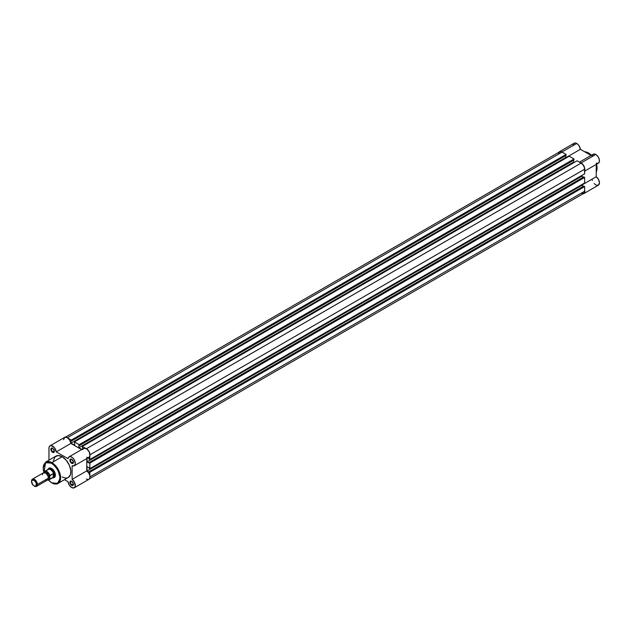 <?xml version="1.0" encoding="UTF-8"?>
<svg xmlns="http://www.w3.org/2000/svg" width="631" height="631" viewBox="0 0 631 631"><rect width="100%" height="100%" fill="white"/><g stroke="black" fill="none" stroke-linecap="round" stroke-linejoin="round"><path stroke-width="0.95" d="M588.313 152.931L591.334 155.297A12.352 7.13 -120 0 0 588.313 152.931L587.493 153.404L588.313 152.931A12.352 7.13 -120 0 0 584.621 151.748L588.313 152.931M596.516 164.273L596.232 171.861A12.352 7.13 -120 0 0 596.516 164.273M597.052 167.893L596.579 164.234M591.397 155.258L588.613 153.104M580.11 162.514A5.182 2.989 60 0 1 581.135 162.932L595.79 154.477A5.182 2.989 -120 0 0 593.203 154.216L579.471 162.143M576.734 143.474A5.182 2.989 -120 0 0 574.147 143.213L575.338 142.985L577.397 143.923L579.171 145.942L580.378 149.295L591.05 155.455L580.378 149.295A5.182 2.989 -120 0 0 576.734 143.474L562.079 151.937L576.734 143.474M558.869 152.276A5.182 2.989 60 0 1 559.492 151.677A5.182 2.989 60 0 1 562.079 151.937L560.044 151.472L558.695 152.592M582.445 193.875L583.722 193.654L584.558 192.66L584.598 189.789M584.614 170.496L584.685 168.177L583.643 165.535L581.821 163.405L579.834 162.459M563.38 152.962L562.079 151.937A5.182 2.989 60 0 1 563.104 152.694M573.145 144.807L574.147 143.213L559.492 151.677M592.154 156.094L592.903 154.429L594.489 153.996L596.476 154.942L598.306 157.072L599.34 159.714L599.269 162.033L598.117 163.319L596.232 163.161M584.653 190.01A5.182 2.989 60 0 1 583.722 193.654L598.385 185.191A5.182 2.989 -120 0 0 599.253 181.326A5.182 2.989 -120 0 0 596.232 176.759L596.232 164.431L596.232 176.759L598.464 179.362L599.45 182.596L598.716 184.938L596.611 185.301M596.106 185.104L594.126 183.511M592.414 180.403L592.249 179.748M589.433 153.625L591.839 155.707M596.405 163.626L597.052 167.728M565.983 157.608L580.378 149.295L565.983 157.608M584.653 171.119L598.385 163.192A5.182 2.989 -120 0 0 599.174 159.036A5.182 2.989 -120 0 0 595.79 154.477L581.135 162.932A5.182 2.989 60 0 1 584.653 170.378M596.232 176.759L581.837 185.064L596.232 176.759M583.722 193.654A5.182 2.989 60 0 1 582.894 193.891M89.847 472.233L584.653 186.563L584.653 191.201L89.988 476.791L584.653 191.201L583.62 193.472A4.977 2.871 -120 0 0 584.653 191.201L584.653 186.563L583.77 186.05L88.971 471.728L583.77 186.05L584.653 186.563L89.847 472.233L89.847 475.687L89.847 472.233L88.971 471.728L89.847 472.233M562.079 152.103A4.977 2.871 -120 0 0 559.594 151.858L562.079 152.103L67.422 437.693L562.079 152.103L566.094 154.421L562.079 152.103M68.298 438.371L71.295 440.099L566.094 154.421L566.094 155.439L71.295 441.108L71.295 440.099L566.094 154.421L566.094 155.439L71.295 441.108L71.295 440.099L68.298 438.371M565.747 155.644L565.747 157.466L70.94 443.143L70.94 440.911L70.94 443.143L565.747 157.466L566.393 157.845L565.747 157.466L565.747 155.644M74.75 445.344L70.94 443.143L74.75 445.344L74.395 441.889L569.201 156.22L74.395 441.889L79.206 444.666L574.013 158.988L569.201 156.22L574.013 158.988L574.013 160.006L79.206 445.683L79.206 444.666L574.013 158.988L574.013 160.006L79.206 445.683L79.206 444.666L74.395 441.889L74.75 445.344M573.658 160.211L573.658 162.041L78.851 447.71L78.851 445.478L78.851 447.71L81.849 449.438L78.851 447.71L573.658 162.041L574.305 162.412L573.658 162.041L573.658 160.211M82.669 448.972L82.314 446.456L577.12 160.787L82.314 446.456L85.303 448.184L82.314 446.456L82.669 448.972M86.471 448.696L581.135 163.106L577.12 160.787L581.135 163.106L86.471 448.696M584.653 169.195A4.977 2.871 -120 0 0 581.135 163.106L583.091 164.92L584.385 167.491L584.653 173.833L89.847 459.51L89.847 456.055L89.847 459.51L584.653 173.833L584.653 169.195L89.988 454.785L584.653 169.195M88.971 458.997L89.847 459.51L88.971 458.997M87.843 457.948L88.971 458.595L87.843 457.948M581.837 175.457L581.837 176.207L87.031 461.876L87.031 458.414L87.031 461.876L88.971 462.996L583.77 176.917L88.971 462.586L89.847 463.099L584.653 177.421L583.77 176.917L584.653 177.421L584.653 182.974L89.847 468.644L89.847 463.099L584.653 177.421L584.653 182.974L89.847 468.644L88.971 468.139L89.847 468.644L89.847 463.099L87.031 461.876L581.837 176.207L583.423 177.114L581.837 176.207L581.837 175.457M88.971 467.729L87.031 466.617L88.971 467.729M87.031 466.617L87.031 471.018L581.837 185.34L581.837 184.599L581.837 185.34L87.031 471.018L88.971 472.13L87.031 471.018L87.031 466.617M583.423 186.255L581.837 185.34L583.423 186.255M89.539 478.732L583.62 193.472L581.135 193.228M558.632 153.38L559.594 151.858L65.514 437.109M52.775 448.365A2.074 1.199 -120 0 0 51.45 449.367A2.074 1.199 -120 0 0 52.909 451.828L52.618 452.332A2.485 1.436 60 0 1 50.859 449.288A2.485 1.436 60 0 1 52.618 448.27L54.345 450.897L53.596 452.553L52.278 452.096L50.993 450.14L51.158 448.325L52.618 448.27A2.485 1.436 60 0 1 54.376 451.315A2.485 1.436 60 0 1 52.618 452.332L52.909 451.828A2.074 1.199 60 0 1 51.561 449.998A2.074 1.199 60 0 1 51.876 448.333A2.074 1.199 60 0 1 52.775 448.365M71.824 481.366A2.074 1.199 -120 0 0 70.498 482.368A2.074 1.199 -120 0 0 71.966 484.829L71.674 485.334A2.485 1.436 60 0 1 69.915 482.289A2.485 1.436 60 0 1 71.674 481.272L73.401 483.898L72.652 485.554L71.003 484.789L69.946 482.699L70.207 481.327L71.674 481.272A2.485 1.436 60 0 1 73.433 484.316A2.485 1.436 60 0 1 71.674 485.334L71.966 484.829A2.074 1.199 60 0 1 70.609 482.999A2.074 1.199 60 0 1 70.932 481.335A2.074 1.199 60 0 1 71.824 481.366M71.824 459.368A2.074 1.199 -120 0 0 70.498 460.37A2.074 1.199 -120 0 0 71.966 462.823L71.674 463.335A2.485 1.436 60 0 1 69.915 460.283A2.485 1.436 60 0 1 71.674 459.273L73.401 461.9L72.652 463.556L71.003 462.791L69.946 460.701L70.207 459.329L71.674 459.273A2.485 1.436 60 0 1 73.433 462.318A2.485 1.436 60 0 1 71.674 463.335L71.966 462.823A2.074 1.199 60 0 1 70.609 461.001A2.074 1.199 60 0 1 70.932 459.336A2.074 1.199 60 0 1 71.824 459.368M49.399 468.415A4.977 2.871 60 0 1 51.742 468.581A4.977 2.871 -120 0 0 48.997 468.738M47.98 469.409A5.387 3.108 60 0 1 51.592 468.494L53.714 470.458L55.331 474.197L54.763 477.17L53.714 477.777L52.334 477.635M53.454 460.796L54.881 457.002L58.028 455.527L62.146 456.718L66.263 460.283L69.41 465.394L70.838 470.829L70.506 474.559L68.322 477.501A12.352 7.13 -120 0 0 70.215 467.603A12.352 7.13 -120 0 0 62.146 456.718L51.884 462.641A12.352 7.13 60 0 1 59.953 473.526A12.352 7.13 60 0 1 58.06 483.425A12.352 7.13 60 0 1 51.884 482.81L58.06 483.425L60.56 478.953L59.243 471.531L51.884 462.641L51.592 463.146C55.583 464.897 58.399 469.772 60.032 477.77C58.399 483.874 55.583 485.499 51.592 482.644L54.045 483.638L56.948 483.52L58.612 482.36L59.874 479.576L59.874 475.774L59.038 472.595L55.575 466.593L50.764 462.712L47.617 462.002L45.621 462.555L44.146 463.998L43.31 466.214L43.31 470.016L44.146 473.187M74.261 487.787L88.924 479.331A5.182 2.989 -120 0 0 89.791 475.458A5.182 2.989 -120 0 0 86.77 470.892L86.77 458.571L86.77 470.892L72.115 479.355A5.182 2.989 60 0 1 75.136 483.922A5.182 2.989 60 0 1 74.261 487.787A5.182 2.989 60 0 1 71.674 487.534A5.182 2.989 60 0 1 68.038 481.713L69.244 485.065L71.674 487.534L74.182 487.834L75.223 486.398L74.49 482.218L72.115 479.355L72.115 465.757L74.348 465.733L75.334 463.635L74.261 459.802L72.494 457.656L70.475 456.607L68.818 456.994L68.038 458.69L56.254 451.891L54.4 447.624L51.064 445.573L49.952 445.857L49.021 447.426L48.958 460.149L48.958 448.184A5.182 2.989 60 0 1 50.03 445.809A5.182 2.989 60 0 1 53.816 446.993A5.182 2.989 60 0 1 56.254 451.891L70.917 443.427L81.588 449.595L70.917 443.427A5.182 2.989 -120 0 0 68.471 438.529A5.182 2.989 -120 0 0 64.685 437.354L50.03 445.809M54.361 450.991L52.909 451.828L54.361 450.991M73.409 461.987L71.966 462.823L73.409 461.987M73.409 483.993L71.966 484.829L73.409 483.993M64.536 479.686L68.038 481.713L64.536 479.686M48.09 479.868L51.679 482.833C54.952 484.245 57.082 484.442 58.06 483.425L67.691 477.801M66.996 477.99L64.685 477.919L62.146 476.886M63.613 439.72L64.607 437.401L67.052 437.488L69.623 439.941L70.917 443.427L56.254 451.891L68.038 458.69A5.182 2.989 60 0 1 69.079 456.812A5.182 2.989 60 0 1 74.261 459.802A5.182 2.989 60 0 1 74.261 465.788A5.182 2.989 60 0 1 72.115 465.757L72.115 479.355L86.77 470.892L88.656 472.911L89.807 475.529L89.878 477.935L88.845 479.371M82.787 449.706L83.182 448.854M83.828 448.302L86.644 448.807L89.255 451.985L89.925 455.724L89.326 457.002L88.214 457.554M87.756 457.562L86.77 457.294M88.293 479.544L86.329 479.071M43.91 472.509L45.393 462.697L51.592 463.146L51.884 462.641L45.708 462.026A12.352 7.13 60 0 1 51.884 462.641L62.146 456.718A12.352 7.13 -120 0 0 55.97 456.103L45.708 462.026L43.153 467.855M53.895 477.217A4.977 2.871 -120 0 0 55.402 474.922A4.977 2.871 60 0 1 54.376 477.036M48.224 479.883L51.592 482.644L48.224 479.883M47.853 469.874L48.421 468.62L49.478 468.013L51.592 468.494A5.387 3.108 60 0 1 55.402 475.096A5.387 3.108 60 0 1 52.807 477.77M73.425 484.135A2.074 1.199 60 0 1 72.999 484.931A2.074 1.199 60 0 1 71.966 484.829A2.074 1.199 -120 0 0 73.425 484.135M73.425 462.137A2.074 1.199 60 0 1 72.999 462.925A2.074 1.199 60 0 1 71.966 462.823A2.074 1.199 -120 0 0 73.425 462.137M54.369 451.133A2.074 1.199 60 0 1 53.95 451.93A2.074 1.199 60 0 1 52.909 451.828A2.074 1.199 -120 0 0 54.369 451.133M74.261 465.788L88.924 457.325A5.182 2.989 -120 0 0 88.924 451.346A5.182 2.989 -120 0 0 83.742 448.349L69.079 456.812M45.44 479.836A4.149 2.39 -120 0 0 48.366 478.14A4.149 2.39 -120 0 0 45.44 473.061A4.149 2.39 -120 0 0 42.506 474.757M45.085 472.887A3.439 1.988 60 0 1 48.603 477.43A1.112 0.647 180 0 1 49.833 477.296A4.149 2.39 60 0 1 48.106 479.386M36.551 486.367L47.506 480.041A4.149 2.39 -120 0 0 48.366 478.14L37.41 484.466A4.149 2.39 60 0 1 36.551 486.367A4.149 2.39 60 0 1 34.232 486.004A4.149 2.39 -120 0 0 34.484 486.162A4.149 2.39 -120 0 0 37.41 484.466L36.464 484.466A3.47 2.003 60 0 1 34.003 485.886A3.47 2.003 60 0 1 31.55 481.634L32.268 480.041L34.484 480.546L36.275 483.275L36.046 485.799L34.484 486.107L33.064 485.129L31.55 481.634A3.47 2.003 60 0 1 34.003 480.215A3.47 2.003 60 0 1 36.464 484.466L37.41 484.466L48.366 478.14A4.149 2.39 -120 0 0 46.56 473.968A4.149 2.39 -120 0 0 43.365 472.856L32.41 479.181A4.149 2.39 60 0 1 35.604 480.294A4.149 2.39 60 0 1 37.41 484.466A4.149 2.39 -120 0 0 34.484 479.386A4.149 2.39 -120 0 0 31.55 481.082A4.149 2.39 60 0 1 32.41 479.181M49.912 475.656L49.896 475.845A4.598 2.658 60 0 0 46.907 471.846A4.598 2.658 60 0 0 43.91 472.39L45.117 471.428L46.907 471.846L48.69 473.495L49.896 475.845L53.233 473.597L54.526 475.261A4.977 2.871 -120 0 0 52.018 469.921A4.977 2.871 -120 0 0 48.066 469.306A4.977 2.871 -120 0 0 47.917 469.511A4.977 2.871 60 0 1 48.516 468.928A4.977 2.871 60 0 1 52.349 470.261A4.977 2.871 60 0 1 54.526 475.261L55.394 474.764L53.233 477.194L49.068 479.655L47.838 479.741M48.027 479.379L49.344 478.89L49.778 477.919L48.973 474.402L46.331 471.949L45.274 471.846L44.194 472.745M53.233 473.597L53.233 477.194L53.58 473.731A4.764 2.753 -120 0 0 48.114 469.401L44.635 471.404A4.764 2.753 60 0 1 50.007 475.458L53.233 473.597M47.404 470.095L47.412 470.174A4.764 2.753 60 0 1 47.68 469.764A4.764 2.753 60 0 1 50.772 469.811A4.764 2.753 60 0 1 53.58 473.731L54.526 475.261L53.58 476.878A4.764 2.753 60 0 1 52.349 477.848L52.941 477.746A4.977 2.871 -120 0 0 54.526 475.261A4.977 2.871 60 0 1 53.493 477.541A4.977 2.871 60 0 1 52.681 477.77A4.977 2.871 -120 0 0 52.941 477.746M50.007 475.458A4.764 2.753 -120 0 0 44.738 471.349A4.764 2.753 -120 0 0 44.028 472.012L43.996 472.043A4.764 2.753 60 0 1 44.635 471.404L43.981 472.059M53.438 477.044L50.007 479.055A4.764 2.753 60 0 1 49.407 479.663L52.878 477.659A4.764 2.753 -120 0 0 53.58 476.878L53.438 477.044M47.83 479.781A4.764 2.753 -120 0 0 49.305 479.718A4.764 2.753 -120 0 0 50.007 479.055L49.896 478.811A4.598 2.658 60 0 1 47.861 479.749M44.233 472.666A4.149 2.39 60 0 1 47.522 472.651A4.149 2.39 60 0 1 49.833 477.296A1.112 0.647 0 0 0 48.603 477.43A3.439 1.988 -120 0 0 45.542 472.95M596.232 171.94L596.658 164.186M591.476 155.21L588.526 152.915L584.551 151.708M45.708 462.026L43.886 472.682M48.516 468.928L50.141 467.989M47.68 469.764L48.066 469.306M53.493 477.541L55.118 476.602M47.806 479.805L49.407 479.663M34.484 486.162L34.003 485.886"/></g></svg>
